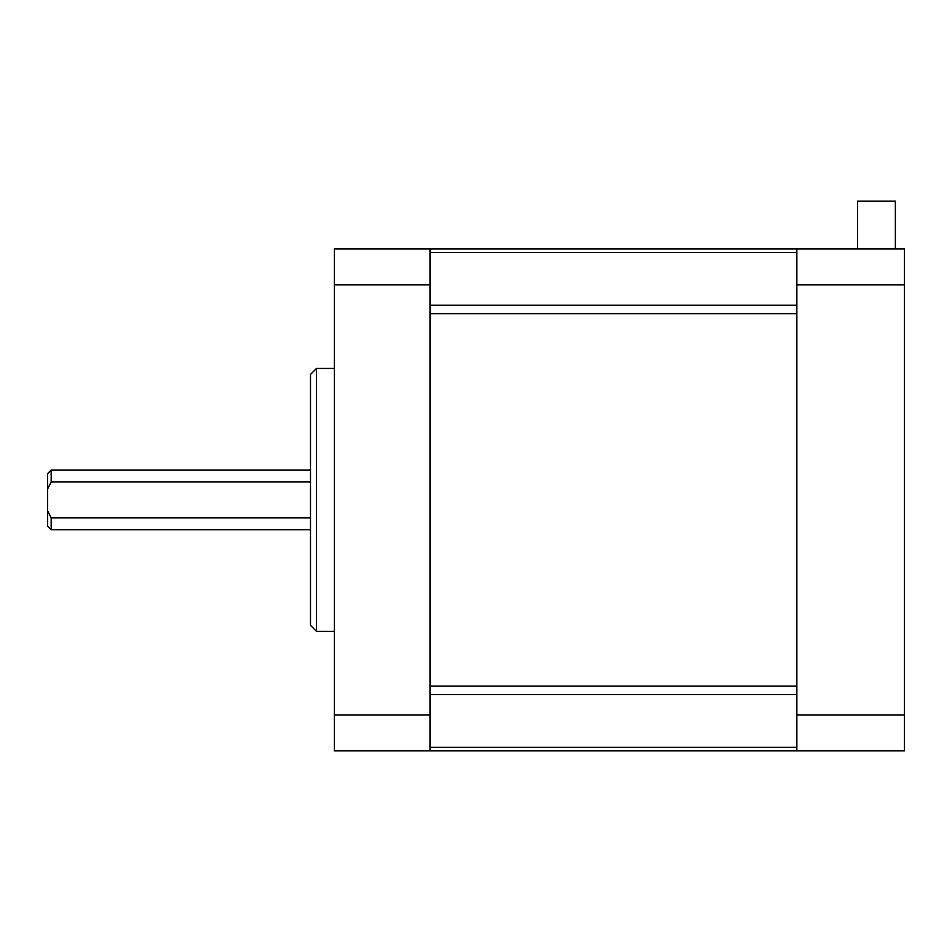 <?xml version="1.0" encoding="UTF-8"?>
<svg xmlns="http://www.w3.org/2000/svg" width="952" height="952" viewBox="0 0 952 952"><rect width="100%" height="100%" fill="white"/><g stroke="black" fill="none" stroke-linecap="round" stroke-linejoin="round"><path stroke-width="1.43" d="M316.469 631.343L310.495 625.369L310.495 374.422L316.469 368.448L316.469 631.343L334.39 631.343M316.469 368.448L334.39 368.448M310.495 517.828L51.182 517.828L51.182 529.776L310.495 529.776M51.182 470.026L51.182 481.974L47.6 488.947L47.6 473.608L51.182 470.026L310.495 470.026M310.495 481.974L51.182 481.974M51.182 529.776L47.6 526.194L47.6 510.855L51.182 517.828M47.6 488.947L47.6 510.855M429.995 248.96L429.995 284.803L334.39 284.803L334.39 248.96L904.4 248.96L904.4 750.842L334.39 750.842L334.39 715L429.995 715L429.995 284.803M429.995 715L429.995 750.842M334.39 715L334.39 284.803M429.995 686.142L429.995 313.648L796.848 313.648L796.848 686.142L429.995 686.142M796.848 750.842L796.848 248.96M796.848 715L904.4 715M904.4 284.803L796.848 284.803M857.597 248.96L857.597 201.158L895.368 201.158L895.368 248.96M429.995 305.199L796.848 305.199M796.848 252.458L429.995 252.458M429.995 747.344L796.848 747.344M796.848 694.591L429.995 694.591"/></g></svg>
